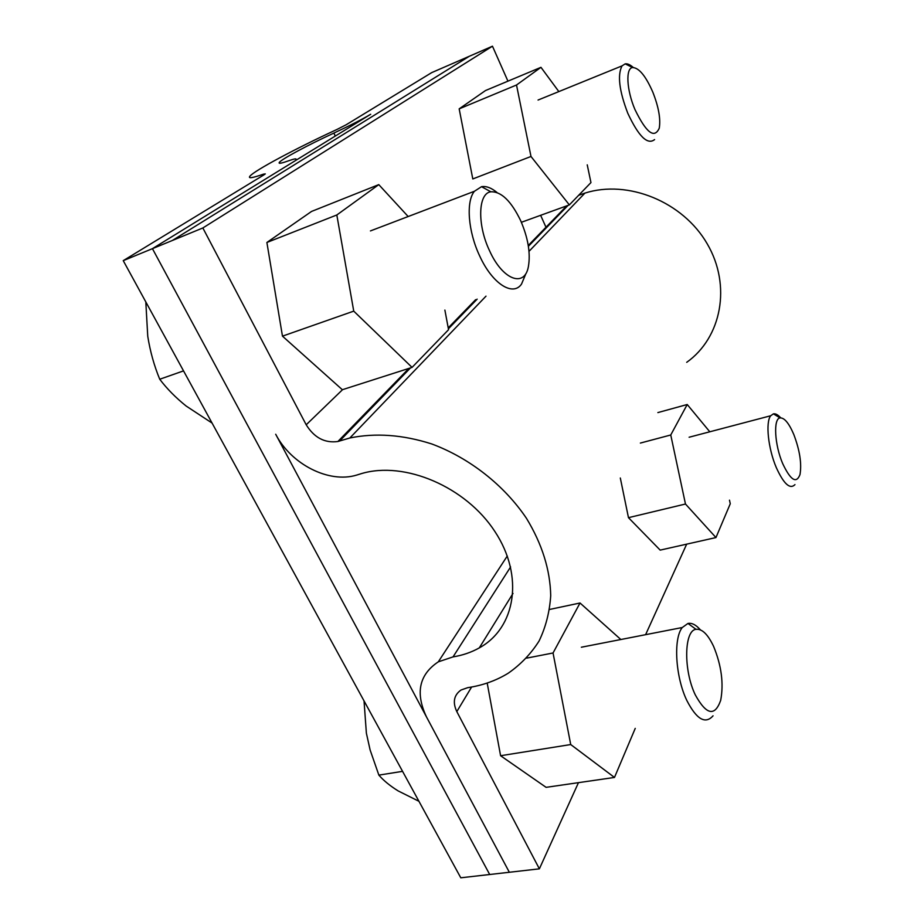 <?xml version="1.0" encoding="UTF-8"?>
<svg xmlns="http://www.w3.org/2000/svg" width="924" height="924" viewBox="0 0 924 924"><rect width="100%" height="100%" fill="white"/><g stroke="black" fill="none" stroke-linecap="round" stroke-linejoin="round"><path stroke-width="1.39" d="M469.346 56.26L492.469 46.2L202.853 227.962L172.338 240.494L469.346 56.26L172.338 240.494L123.239 260.649L263.767 174.983L265.303 173.897L263.536 174.139C252.368 178.043 247.84 178.725 249.942 176.161C254.493 170.478 296.454 148.14 337.006 129.441L346.107 124.798L431.716 72.615L469.346 56.26M507.934 81.15L492.469 46.2M578.643 195.299L584.938 193.093C627.985 179.383 682.928 201.709 707.183 243.763C731.785 285.678 721.413 337.71 686.717 362.323M555.312 218.549L554.7 218.26M123.239 260.649L460.787 877.8L509.343 872.268L426.542 717.036C415.188 693.023 419.103 674.624 438.299 661.838L453.037 656.895C462.601 655.335 471.356 652.344 479.29 647.897C515.684 627.974 524.382 576.16 494.906 531.531C465.846 486.752 404.608 460.695 361.469 473.596L356.618 475.098C328.944 483.599 291.175 464.356 275.698 434.257L509.343 872.268L539.373 868.837L578.47 782.651M645.599 634.684L686.671 544.155M539.373 868.837L456.814 711.607C452.471 702.286 453.892 695.079 461.053 689.997L467.729 687.664C482.709 685.423 496.223 680.595 508.281 673.18C520.697 664.518 530.965 653.799 539.062 641.037C545.726 627.257 549.607 612.138 550.716 595.68C550.196 569.877 542.122 544.109 526.484 518.352C504.169 485.216 469.6 458.05 431.831 443.982C402.841 434.707 375.514 432.709 349.849 437.988L486.001 296.154M349.849 437.988L337.895 441.499C324.832 443.301 314.264 437.733 306.202 424.786L202.853 227.962M652.841 92.192C645.761 76.011 639.015 67.787 632.605 67.533C625.479 68.11 626.564 89.951 634.961 109.552C646.28 132.813 654.365 139.027 659.251 128.193C660.787 119.011 658.65 107.011 652.841 92.192M633.275 67.475C630.203 64.715 627.511 63.502 625.178 63.86L622.025 65.881C617.29 75.029 619.207 90.841 627.8 113.294C638.634 136.452 647.562 145.207 654.585 139.582M212.07 423.065L186.209 406.075C175.768 397.724 166.944 388.773 159.737 379.244C154.146 365.696 150.15 351.363 147.748 336.244L145.807 301.905M520.628 220.582C511.145 201.005 501.224 191.407 490.863 191.799C478.078 193.185 477.038 224.694 489.558 250.75C502.737 280.215 524.751 287.942 528.413 266.482C530.665 253.164 528.078 237.861 520.628 220.582M496.95 192.446C491.372 187.838 486.232 185.92 481.531 186.683L474.405 191.28C465.8 201.582 468.098 231.693 479.718 256.04C492.353 283.83 512.889 296.743 521.506 284.118L525.687 274.151M159.737 379.244L183.53 370.882M418.942 801.293L398.186 790.932C390.113 785.92 383.668 780.653 378.863 775.12L370.12 749.988L366.378 733.159L364.033 700.9M713.628 646.454C707.899 634.314 702.021 628.597 696.003 629.325C684.13 630.364 683.321 670.293 695.31 694.917C706.386 714.98 714.841 716.793 720.685 700.346C723.827 683.541 721.471 665.58 713.628 646.454M700.357 629.822C696.038 624.855 691.914 622.73 687.964 623.446L682.259 627.523C673.226 638.542 675.386 676.865 686.867 700.554C696.615 719.415 705.347 724.508 713.051 715.811M378.863 775.12L402.564 771.344M709.794 431.785L687.225 404.504L670.755 434.985L685.469 504.019L715.961 537.56L730.272 503.753L729.486 500.161M715.961 537.56L660.175 550.115L628.47 517.671L620.316 478.008M687.225 404.504L657.865 412.589M670.755 434.985L640.367 443.07M685.469 504.019L628.47 517.671M793.762 434.396C788.934 423.146 784.372 417.66 780.087 417.914C773.18 418.457 774.52 444.733 782.709 463.652C790.597 480.307 796.361 483.957 799.988 474.589C801.859 463.675 799.78 450.277 793.762 434.396M780.711 417.833C777.996 414.795 775.571 413.467 773.411 413.86L770.708 415.754C765.384 422.072 768.144 448.671 776.322 467.648C783.771 483.98 789.985 489.639 794.963 484.626M279.845 163.259L279.383 162.335C281.959 158.928 308.177 144.929 333.864 133.091C350.219 125.468 362.485 119.184 370.686 114.264L152.437 248.66L489.697 874.508L152.437 248.66L296.13 160.175M279.383 162.335C278.124 163.929 281.139 163.444 288.404 160.857C294.398 158.72 296.904 158.327 295.899 159.702M558.847 91.58L540.967 67.325L516.516 85.008L530.988 156.468L569.357 204.897L590.956 182.582L587.237 164.842M569.357 204.897L521.379 222.291M540.967 67.325L485.539 90.529L459.17 108.859L516.516 85.008M530.988 156.468L472.799 178.944L459.17 108.859M408.165 216.528L378.782 184.627L336.821 214.98L353.742 311.134L412.058 367.394L448.556 329.683L444.883 310.083M412.058 367.394L342.342 389.72L282.467 336.151L266.886 242.469L311.55 211.434L378.782 184.627M336.821 214.98L266.886 242.469M353.742 311.134L282.467 336.151M546.269 227.87L540.632 215.315M620.847 639.512L580.029 603.002L553.049 652.979L570.72 744.548L614.483 777.442L635.238 728.389M614.483 777.442L546.096 787.34L500.589 755.728L487.191 683.032M580.029 603.002L549.618 609.447M553.049 652.979L526.645 658.131M570.72 744.548L500.589 755.728M453.037 656.895L510.602 566.943M456.814 711.607L471.621 687.017M306.202 424.786L342.573 389.651M339.651 440.979L410.522 367.879M448.394 328.817L477.154 299.145M528.389 246.304L568.098 205.347M263.918 174.89L263.536 174.139M333.864 133.091L335.308 136.047M513.005 593.427L479.29 647.897M529.013 251.351L584.938 193.093M438.299 661.838L507.288 555.994M337.895 441.499L408.882 368.41M448.221 327.893L475.641 299.665M528.262 245.484L566.77 205.833M632.605 67.533L625.178 63.86M538.057 100.046L622.025 65.881M490.863 191.799L481.531 186.683M370.432 230.919L474.405 191.28M696.003 629.325L687.964 623.446M581.358 647.227L682.259 627.523M780.087 417.914L773.411 413.86M689.108 437.237L770.708 415.754"/></g></svg>
